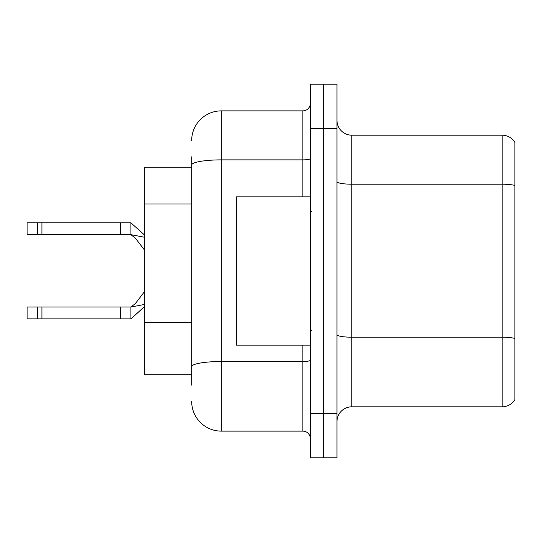 <?xml version="1.0" encoding="UTF-8"?>
<svg xmlns="http://www.w3.org/2000/svg" width="542" height="542" viewBox="0 0 542 542"><rect width="100%" height="100%" fill="white"/><g stroke="black" fill="none" stroke-linecap="round" stroke-linejoin="round"><path stroke-width="0.81" d="M191.678 193.589L191.678 156.834L191.678 167.214L144.233 167.214L144.233 374.786L191.678 374.786M336.982 421.642A14.824 14.824 0 0 1 351.805 406.812L502.149 406.812L502.149 135.188L351.805 135.188A14.824 14.824 0 0 1 336.982 120.358A14.824 14.824 0 0 0 351.805 135.188L351.805 406.812M323.635 413.336L323.635 457.814L336.982 457.814L336.982 413.336L323.635 413.336L323.635 457.814L310.288 457.814L310.288 413.336L323.635 413.336L323.635 128.664L323.635 413.336M310.288 413.336L310.288 84.186L323.635 84.186L323.635 128.664L323.635 84.186L336.982 84.186L336.982 413.336M514.9 142.444A14.824 14.824 0 0 0 502.149 135.188A14.824 14.824 0 0 1 514.9 142.444L514.9 399.556A14.824 14.824 0 0 1 502.149 406.812M514.9 186.258L514.9 185.459L514.9 186.258M191.678 385.166L191.678 156.834M191.678 140.527A29.654 29.654 0 0 1 221.332 110.873L221.332 431.127L302.876 431.127L302.876 345.132M221.332 110.873L302.876 110.873A7.412 7.412 0 0 0 310.288 103.461M191.678 371.819L191.678 332.964M310.288 438.539A7.412 7.412 0 0 0 302.876 431.127M221.332 431.127A29.654 29.654 0 0 1 191.678 401.473M144.233 306.955L130.886 318.892L144.233 306.826M144.233 304.502L130.886 307.029L130.886 318.892L27.1 318.892L27.1 307.029L130.886 307.029L135.371 303.561L144.233 291.982M120.453 307.029L120.453 318.892M41.924 307.029L41.924 318.892M37.479 307.029L37.479 318.892M144.233 237.193L130.886 234.672L27.1 234.672L27.1 222.816L130.886 222.816L130.886 234.672L135.371 238.148L144.233 249.72M144.233 234.747L130.886 222.816M120.453 234.672L120.453 222.816M41.924 234.672L41.924 222.816M37.479 234.672L37.479 222.816M310.288 196.868L236.454 196.868L236.454 345.132L310.288 345.132M191.678 203.968L144.233 203.968M191.678 322.585L144.233 322.585M514.9 185.459A14.824 2.575 180 0 0 502.149 184.199L351.805 184.199A14.824 2.575 0 0 1 336.982 181.617M514.9 338.465A14.824 2.575 180 0 0 502.149 337.205L351.805 337.205A14.824 2.575 -0 0 1 336.982 334.631M336.982 128.664L310.288 128.664M310.288 360.234A7.412 1.287 0 0 1 302.876 361.521L221.332 361.521A29.654 5.149 180 0 0 191.678 366.67M191.678 165.032A29.654 5.149 180 0 1 221.332 159.876L302.876 159.876L302.876 110.873M302.876 196.868L302.876 159.876A7.412 1.287 0 0 0 310.288 158.589M311.772 211.692L310.288 210.208M311.772 330.308L310.288 331.792"/></g></svg>

